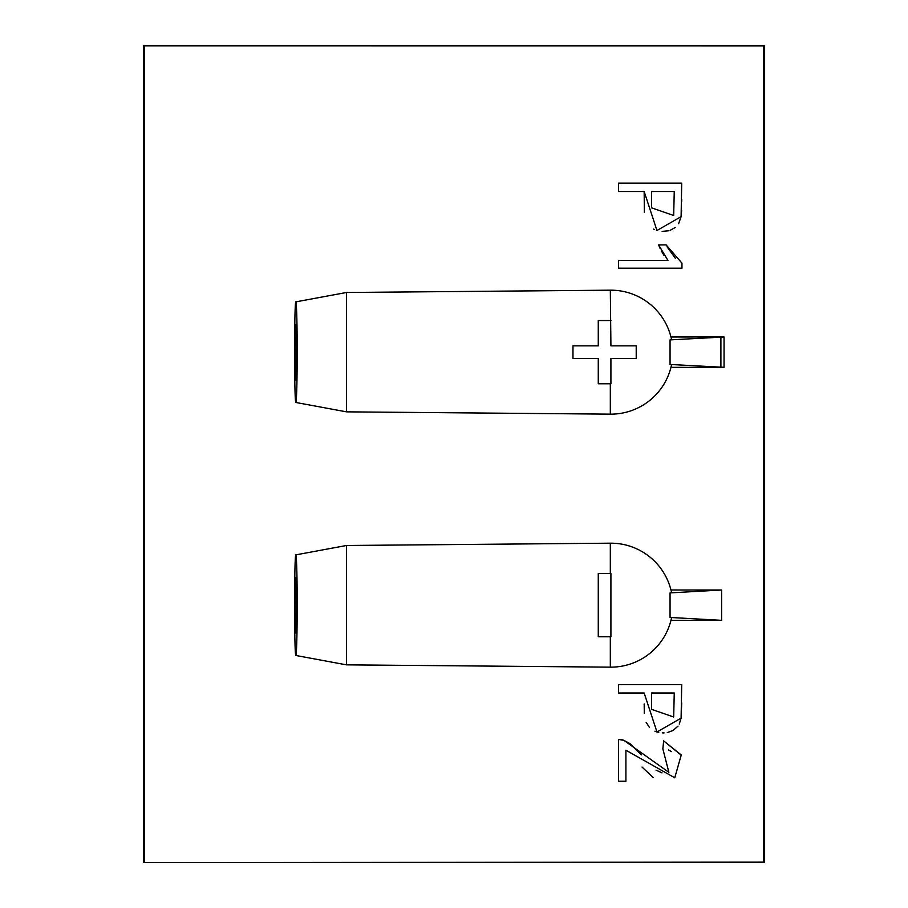 <?xml version="1.0" encoding="UTF-8"?>
<svg xmlns="http://www.w3.org/2000/svg" width="908" height="908" viewBox="0 0 908 908"><rect width="100%" height="100%" fill="white"/><g stroke="black" fill="none" stroke-linecap="round" stroke-linejoin="round"><path stroke-width="1.36" d="M143.816 862.6L143.816 45.4L764.184 45.4L764.184 862.6L143.816 862.6L763.662 862.078L763.662 45.922L144.293 45.877L144.293 862.123M610.914 320.535L598.27 320.535L598.27 345.846L572.971 345.846L572.971 358.49L598.27 358.49L598.27 383.789L610.914 383.789L610.914 358.49L636.213 358.49L636.213 345.846L610.914 345.846L610.324 290.185A61.982 61.982 0 0 1 671.568 339.637A60.711 1.056 0 0 1 670.059 339.876L670.059 364.449A60.711 1.056 0 0 1 671.568 364.698A61.982 61.982 0 0 1 610.324 414.15L610.324 383.789M610.914 573.55L610.914 636.792L598.27 636.792L598.27 573.55L610.914 573.55L598.27 573.55M681.704 183.144L618.45 183.144L618.45 191.52L644.158 191.52L656.972 230.496L681.102 216.637L681.704 183.144M651.626 207.864L651.626 191.52L674.247 191.52L673.679 215.502L651.626 207.864M681.704 684.632L618.45 684.632L618.45 693.02L644.158 693.02L656.972 731.984L681.102 718.126L681.704 684.632M651.626 709.364L651.626 693.02L674.247 693.02L673.679 717.002L651.626 709.364M618.45 260.426L618.45 268.189L681.965 268.189L681.965 263.172L666.086 244.888L658.584 244.888L667.936 260.426L618.45 260.426M618.45 781.232L625.907 781.232L625.907 750.212L674.758 777.793L681.25 754.957L663.657 740.894L662.851 748.873L668.878 772.333L623.841 740.326A41.348 23.426 -69.7 0 0 618.45 739.43L618.45 781.232M668.504 749.883L671.432 751.608M662.011 772.867L656.053 770.132M641.252 754.9L630.016 743.697M629.8 743.538L623.841 740.326L618.45 739.43M295.145 605.171L295.872 633.001C296.814 634.34 296.814 576.001 295.872 577.34L295.145 605.171M295.145 352.168L295.872 379.998C296.814 381.337 296.814 322.998 295.872 324.338L295.145 352.168M297.2 605.171C297.12 574.56 296.678 557.796 295.872 554.867C294.192 552.734 294.192 657.608 295.872 655.474C296.678 652.546 297.12 635.782 297.2 605.171M670.967 589.996L721.61 590.007L670.059 592.89L670.059 617.451A60.711 1.056 0 0 1 671.568 617.701A61.982 61.982 0 0 1 610.324 667.153L610.324 636.792M295.872 554.867L346.47 545.492L346.47 664.849L610.324 667.153M610.324 573.55L610.324 543.188A61.982 61.982 0 0 1 671.568 592.64A60.711 1.056 0 0 1 670.059 592.879L670.059 592.89M297.2 352.168C297.12 321.557 296.678 304.793 295.872 301.865C294.192 299.731 294.192 404.605 295.872 402.471C296.678 399.543 297.12 382.779 297.2 352.168M295.872 301.865L346.47 292.489L346.47 411.846L610.324 414.15M598.27 320.535L610.324 320.535M679.252 724.062L681.102 718.126L681.704 702.86M642.058 767.078L653.363 777.657M681.318 755.263L663.657 740.894M644.158 191.52L644.362 212.517M653.624 229.088L654.384 229.474M662.148 231.392L668.674 230.768M670.115 230.326L675.314 227.465M678.628 223.686L681.102 216.637L681.658 210.247M681.704 201.36L681.704 199.419M644.169 703.916L644.305 713.382M646.144 722.303L649.458 727.501M654.918 731.212L656.768 731.927M657.244 732.075L658.754 732.45M662.25 732.892L664.089 732.904M667.278 732.574L673.055 730.486L678.038 726.082M675.302 258.19L667.005 246.738M658.584 244.888L660.218 248.678M661.319 250.812L663.941 255.239M670.059 617.451L721.61 620.334L721.61 590.007M670.059 364.46L724.051 367.331L670.967 367.343M670.967 336.993L724.051 337.004L670.059 339.887M671.568 617.701L670.967 620.346L721.61 620.334M720.895 337.038L720.895 367.286M724.051 367.331L724.051 337.004M346.47 545.492L610.324 543.188M346.47 292.489L610.324 290.185M295.872 655.474L346.47 664.849M295.872 402.471L346.47 411.846"/></g></svg>
